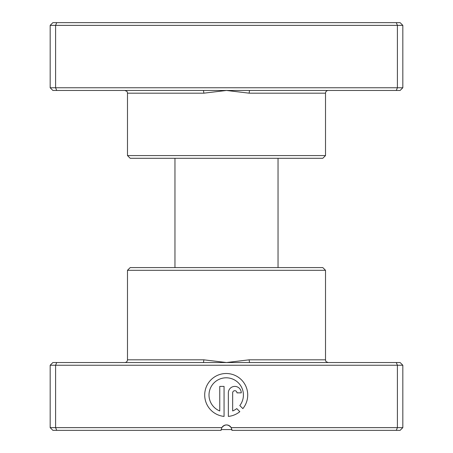 <?xml version="1.0" encoding="UTF-8"?>
<svg xmlns="http://www.w3.org/2000/svg" width="453" height="453" viewBox="0 0 453 453"><rect width="100%" height="100%" fill="white"/><g stroke="black" fill="none" stroke-linecap="round" stroke-linejoin="round"><path stroke-width="0.68" d="M249.835 90.47L52.882 90.47L50.17 87.757L402.83 87.757L400.118 90.47L249.835 90.47A2.712 0.623 -90 0 0 249.212 93.182L226.5 90.47L203.788 93.182L127.486 93.182C126.965 92.378 128.482 91.761 124.773 90.47M325.514 155.577L127.486 155.577L130.198 158.29L322.802 158.29L325.514 155.577L325.514 93.182A2.712 2.712 0 0 1 328.227 90.47M127.486 155.577L127.486 93.182M50.17 87.757L50.17 25.362L402.83 25.362L400.118 22.65L396.279 22.65L397.406 25.362L397.406 87.757L396.279 90.47M402.83 87.757L402.83 25.362M56.721 90.47L55.594 87.757L55.594 25.362L56.721 22.65L396.279 22.65M50.17 25.362L52.882 22.65L56.721 22.65M203.165 90.47A2.712 0.623 -90 0 1 203.788 93.182M231.868 429.563L221.132 429.563L221.075 430.35L52.882 430.35L50.17 427.638L221.8 427.638A5.425 5.425 0 0 1 231.2 427.638L402.83 427.638L402.83 365.243L397.406 365.243L397.406 427.638L396.279 430.35L231.925 430.35L231.2 427.638C228.063 424.07 224.931 424.07 221.8 427.638L221.075 430.35M278.04 267.587L278.04 158.29M174.96 267.587L174.96 158.29M203.165 362.53L396.279 362.53L397.406 365.243L50.17 365.243L52.882 362.53L203.165 362.53A2.712 0.623 90 0 0 203.788 359.818L226.5 362.53L249.212 359.818L325.514 359.818C326.041 360.679 324.575 361.301 328.227 362.53M127.486 270.299L325.514 270.299L322.802 267.587L130.198 267.587L127.486 270.299L127.486 359.818A2.712 2.712 0 0 1 124.773 362.53M239.801 405.56A17.208 17.208 0 0 0 226.206 377.802A17.208 17.208 0 0 0 219.756 410.962L219.756 386.403L224.059 386.403L224.059 416.409A21.512 21.512 0 0 1 204.728 393.934A21.512 21.512 0 0 1 245.645 385.792A21.512 21.512 0 0 1 242.865 408.623L239.801 405.56M228.357 392.859A6.455 6.455 0 0 1 234.813 386.403A6.455 6.455 0 0 1 241.262 392.859L236.964 392.859A2.152 2.152 0 0 0 234.813 390.707A2.152 2.152 0 0 0 232.661 392.859L232.661 410.962A17.208 17.208 0 0 0 236.76 408.6L239.818 411.664A21.512 21.512 0 0 1 228.357 416.409L228.357 392.859M231.777 429.087L231.925 430.35M325.514 270.299L325.514 359.818M56.721 362.53L55.594 365.243L55.594 427.638L56.721 430.35M402.83 427.638L400.118 430.35L396.279 430.35M50.17 365.243L50.17 427.638M396.279 362.53L400.118 362.53L402.83 365.243M249.835 362.53A2.712 0.623 90 0 1 249.212 359.818M325.514 93.182L249.212 93.182M127.486 359.818L203.788 359.818"/></g></svg>
